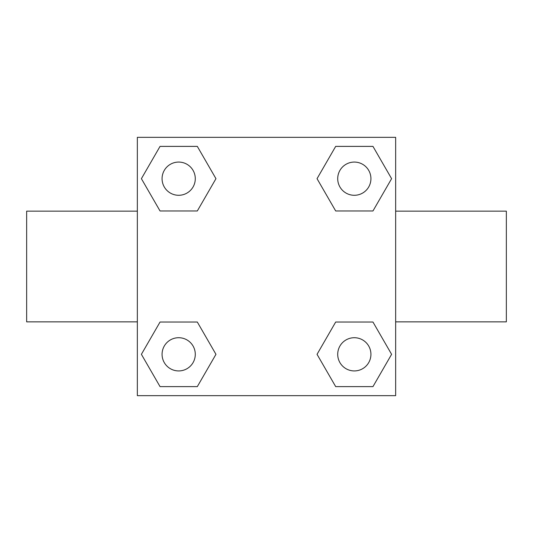 <?xml version="1.0" encoding="UTF-8"?>
<svg xmlns="http://www.w3.org/2000/svg" width="533" height="533" viewBox="0 0 533 533"><rect width="100%" height="100%" fill="white"/><g stroke="black" fill="none" stroke-linecap="round" stroke-linejoin="round"><path stroke-width="0.8" d="M197.317 210.968L160.04 210.968L141.398 178.675L160.04 146.388L197.317 146.388L215.958 178.675L197.317 210.968L160.04 210.968L181.573 210.968M181.573 322.032L197.317 322.032L215.958 354.325L197.317 386.612L160.04 386.612L141.398 354.325L160.04 322.032L197.317 322.032M351.427 210.968L335.683 210.968L317.042 178.675L335.683 146.388L372.96 146.388L391.602 178.675L372.96 210.968L335.683 210.968M335.683 322.032L372.96 322.032L391.602 354.325L372.96 386.612L335.683 386.612L317.042 354.325L335.683 322.032L372.96 322.032L351.427 322.032M395.653 321.852L506.35 321.852L506.35 211.148L395.653 211.148M137.347 211.148L26.65 211.148L26.65 321.852L137.347 321.852M137.347 137.347L395.653 137.347L395.653 395.653L137.347 395.653L137.347 137.347M372.96 386.612L335.683 386.612L372.96 386.612M370.928 354.325A16.603 16.603 0 0 0 346.017 339.941A16.603 16.603 0 0 0 346.017 368.703A16.603 16.603 0 0 0 370.928 354.325M197.317 386.612L160.04 386.612L197.317 386.612M195.285 354.325A16.603 16.603 0 0 0 170.373 339.941A16.603 16.603 0 0 0 170.373 368.703A16.603 16.603 0 0 0 195.285 354.325M335.683 146.388L372.96 146.388L335.683 146.388M370.928 178.675A16.603 16.603 0 0 0 346.017 164.297A16.603 16.603 0 0 0 346.017 193.059A16.603 16.603 0 0 0 370.928 178.675M160.04 146.388L197.317 146.388L160.04 146.388M195.285 178.675A16.603 16.603 0 0 0 170.373 164.297A16.603 16.603 0 0 0 170.373 193.059A16.603 16.603 0 0 0 195.285 178.675"/></g></svg>
